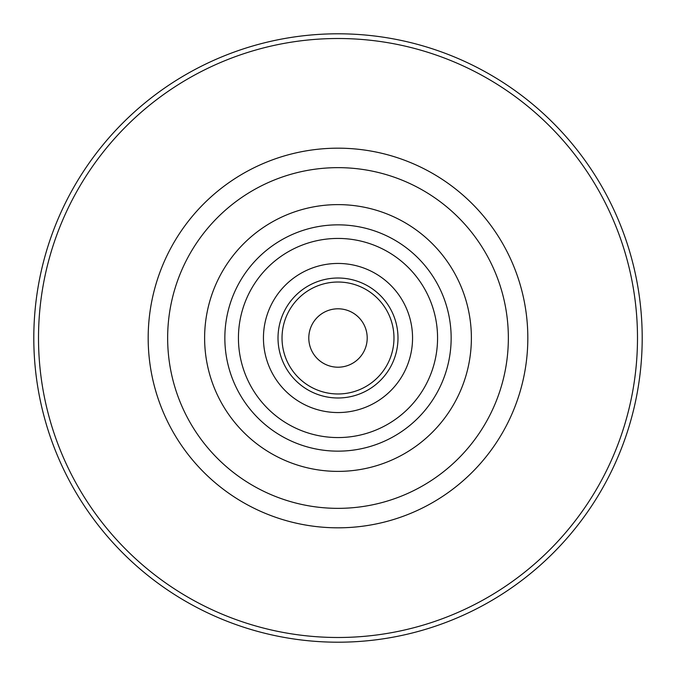 <?xml version="1.0" encoding="UTF-8"?>
<svg xmlns="http://www.w3.org/2000/svg" width="676" height="676" viewBox="0 0 676 676"><rect width="100%" height="100%" fill="white"/><g stroke="black" fill="none" stroke-linecap="round" stroke-linejoin="round"><path stroke-width="1.01" d="M308.797 338A29.203 29.203 0 0 1 338 308.797A29.203 29.203 0 0 1 367.203 338A29.203 29.203 0 0 1 338 367.203A29.203 29.203 0 0 1 308.797 338M393.973 338A55.973 55.973 0 0 1 338 393.973A55.973 55.973 0 0 1 282.027 338A55.973 55.973 0 0 1 338 282.027A55.973 55.973 0 0 1 393.973 338M508.352 338A170.352 170.352 0 0 1 338 508.352A170.352 170.352 0 0 1 167.648 338A170.352 170.352 0 0 1 338 167.648A170.352 170.352 0 0 1 508.352 338A170.352 170.352 0 0 1 338 508.352A170.352 170.352 0 0 1 167.648 338A170.352 170.352 0 0 1 338 167.648A170.352 170.352 0 0 1 508.352 338M642.2 338A304.2 304.2 0 0 1 338 642.2A304.2 304.2 0 0 1 33.8 338A304.2 304.2 0 0 1 338 33.8A304.2 304.2 0 0 1 642.2 338A304.2 304.2 0 0 0 338 33.8A304.2 304.2 0 0 0 33.8 338M148.179 338A189.821 189.821 0 0 1 338 148.179A189.821 189.821 0 0 1 527.821 338A189.821 189.821 0 0 1 338 527.821A189.821 189.821 0 0 1 148.179 338M437.566 338A99.566 99.566 0 0 0 338 238.434A99.566 99.566 0 0 0 238.434 338A99.566 99.566 0 0 0 338 437.566A99.566 99.566 0 0 0 437.566 338M224.846 338A113.154 113.154 0 0 1 338 224.846A113.154 113.154 0 0 1 451.154 338A113.154 113.154 0 0 1 338 451.154A113.154 113.154 0 0 1 224.846 338M397.987 338A59.987 59.987 0 0 0 338 278.013A59.987 59.987 0 0 0 278.013 338A59.987 59.987 0 0 0 338 397.987A59.987 59.987 0 0 0 397.987 338M263.446 338A74.554 74.554 0 0 1 338 263.446A74.554 74.554 0 0 1 412.554 338A74.554 74.554 0 0 1 338 412.554A74.554 74.554 0 0 1 263.446 338M204.617 338A133.383 133.383 0 0 1 338 204.617A133.383 133.383 0 0 1 471.383 338A133.383 133.383 0 0 1 338 471.383A133.383 133.383 0 0 1 204.617 338M38.507 338A299.493 299.493 0 0 0 338 637.493A299.493 299.493 0 0 0 637.493 338A299.493 299.493 0 0 0 338 38.507A299.493 299.493 0 0 0 38.507 338"/></g></svg>
